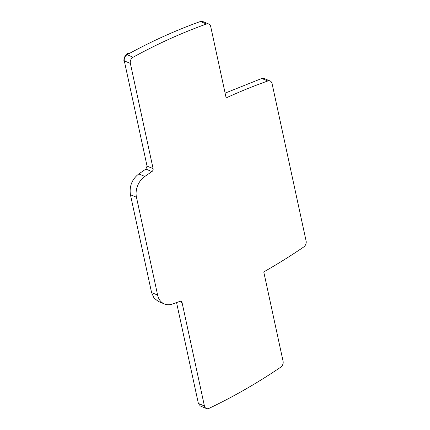 <?xml version="1.0" encoding="UTF-8"?>
<svg xmlns="http://www.w3.org/2000/svg" width="430" height="430" viewBox="0 0 430 430"><rect width="100%" height="100%" fill="white"/><g stroke="black" fill="none" stroke-linecap="round" stroke-linejoin="round"><path stroke-width="0.64" d="M124.576 62.14L124.141 61.893L123.894 60.737L124.313 60.915M128.108 53.293L128.989 53.659L128.097 53.282L127.086 53.82C124.926 55.669 123.861 57.975 123.894 60.737M144.829 176.434A17.012 13.05 -67.4 0 0 136.471 197.252L130.424 194.736C129.215 186.233 132.005 179.294 138.788 173.924L145.861 169.087L151.908 171.602L144.829 176.434L138.788 173.924M124.308 60.888L130.355 63.398A4.859 3.73 -67.4 0 1 133.117 57.222L127.07 54.707C124.888 56.174 123.964 58.233 124.308 60.888L147.06 166.114L145.861 169.087M127.07 54.707C151.156 41.463 175.607 30.396 200.423 21.5L202.729 21.511L208.776 24.026A4.859 3.73 -67.4 0 1 210.716 26.563L226.142 97.916A593.921 455.606 -67.4 0 1 267.825 80.98A4.859 3.73 -67.4 0 1 270.115 81.001A4.859 3.73 -67.4 0 1 272.056 83.538L306.106 241.031A4.859 3.73 -67.4 0 1 303.72 246.981A593.921 455.606 -67.4 0 1 263.757 271.905L283.08 361.27A4.859 3.73 -67.4 0 1 280.677 367.225A593.921 455.606 -67.4 0 1 209.034 408.355A4.859 3.73 -67.4 0 1 206.357 408.5A4.859 3.73 -67.4 0 1 204.417 405.963L198.37 403.447L200.31 405.985L206.357 408.5M225.105 93.133L261.784 78.47L264.068 78.486L270.115 81.001M176.558 302.569L198.37 403.447M179.444 301.548L182.078 302.645A2.429 1.865 -67.4 0 0 181.111 301.376A2.429 1.865 -67.4 0 0 179.966 301.365L172.419 304.031A17.012 13.05 -67.4 0 1 164.41 303.967L158.364 301.452L154.037 298.071L151.575 292.572L130.424 194.736M130.355 63.398L153.101 168.63A2.429 1.865 -67.4 0 1 151.908 171.602M133.117 57.222A593.921 455.606 -67.4 0 1 206.47 24.015A4.859 3.73 -67.4 0 1 208.776 24.026M182.078 302.645L204.417 405.963M164.41 303.967A17.012 13.05 -67.4 0 1 157.622 295.087L151.575 292.572M136.471 197.252L157.622 295.087M196.607 395.299L196.171 395.052L195.924 393.901L196.343 394.073M196.032 392.622L195.924 393.901M124.56 62.071L124.141 61.893M128 54.196L127.086 53.82M153.101 168.63L147.06 166.114M206.47 24.015L200.423 21.5M267.825 80.98L261.784 78.47M196.596 395.229L196.171 395.052"/></g></svg>

